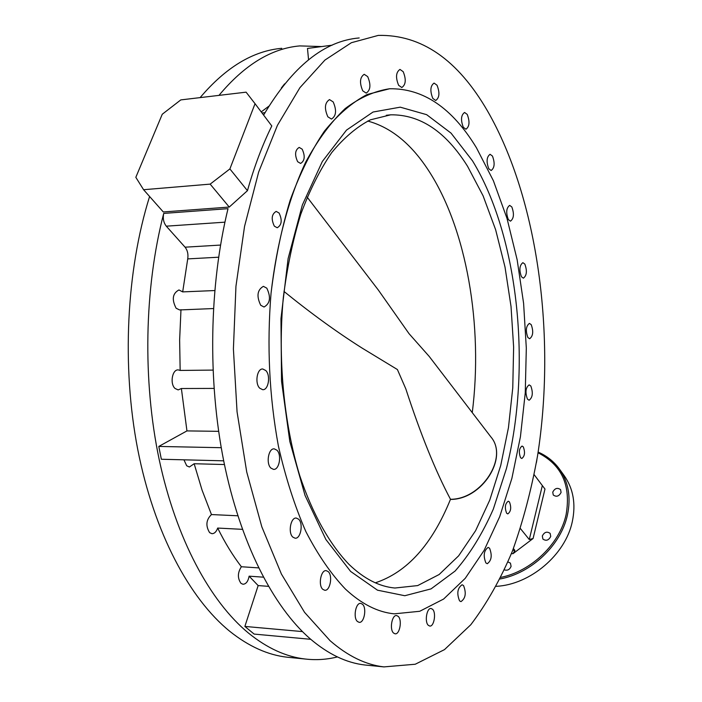 <?xml version="1.0" encoding="UTF-8"?>
<svg xmlns="http://www.w3.org/2000/svg" width="702" height="702" viewBox="0 0 702 702"><rect width="100%" height="100%" fill="white"/><g stroke="black" fill="none" stroke-linecap="round" stroke-linejoin="round"><path stroke-width="1.05" d="M523.297 446.858L522.051 446.051C519.059 448.341 518.567 452.22 520.568 457.704L521.797 458.494C524.789 456.221 525.289 452.342 523.297 446.858M509.45 501.939L508.257 501.21C505.071 503.606 504.527 507.599 506.616 513.197L507.792 513.908C510.968 511.53 511.521 507.537 509.45 501.939M279.089 213.031L276.176 211.399C271.613 214.128 270.998 219.042 274.342 226.158L277.211 227.755C281.774 225.07 282.406 220.156 279.089 213.031M302.176 149.175L299.201 147.411C295.007 150.009 294.489 154.773 297.648 161.706L300.588 163.434C304.782 160.863 305.309 156.116 302.176 149.175M527.878 337.513C525.456 330.765 525.965 326.053 529.413 323.385L531.212 324.649C533.617 331.405 533.099 336.1 529.65 338.75L527.878 337.513M521.454 276.781C519.015 269.989 519.489 265.286 522.885 262.671L524.85 264.092C527.272 270.884 526.79 275.579 523.394 278.167L521.454 276.781M508.336 219.594C505.826 212.706 506.274 207.968 509.67 205.37L511.837 206.967C514.32 213.856 513.864 218.585 510.468 221.156L508.336 219.594M488.776 168.761C486.179 161.723 486.609 156.897 490.066 154.291L492.462 156.063C495.042 163.11 494.603 167.918 491.146 170.498L488.776 168.761M463.311 127.299C460.573 120.051 460.995 115.11 464.575 112.46L467.234 114.408C469.954 121.657 469.524 126.597 465.935 129.212L463.311 127.299M432.809 98.412C429.878 90.918 430.3 85.811 434.082 83.09L437.021 85.205C439.926 92.699 439.487 97.797 435.705 100.483L432.809 98.412M398.631 85.319C395.472 77.545 395.919 72.245 399.964 69.419L403.185 71.665C406.309 79.44 405.853 84.723 401.807 87.513L398.631 85.319M281.344 88.004L284.6 83.871M362.758 90.848C359.354 82.775 359.836 77.255 364.215 74.307L367.69 76.615C371.068 84.696 370.568 90.189 366.19 93.103L362.758 90.848M327.852 116.813C324.175 108.441 324.728 102.703 329.51 99.596L333.169 101.904C336.811 110.293 336.249 116.014 331.458 119.068L327.852 116.813M260.705 305.256C256.37 296.2 257.265 289.891 263.39 286.346L266.804 288.162C271.095 297.244 270.182 303.527 264.04 307.02L260.705 305.256M213.434 308.555L179.615 309.942L176.132 308.248C171.595 299.5 172.534 293.392 178.949 289.944L182.687 291.892L187.724 258.898C188.417 254.212 187.539 250.307 185.074 247.183L166.295 226.176C163.566 222.648 162.706 218.392 163.715 213.408L228.018 208.669C209.24 285.495 207.564 380.212 223.833 461.539C240.286 542.839 273.139 606.668 310.223 638.855C328.229 654.185 346.428 662.89 364.803 664.987L383.941 666.9C365.803 664.829 347.85 656.098 330.063 640.68L304.554 612.328L281.423 574.061L261.802 526.772L246.727 472.007L237.065 411.89L233.406 349.017L235.951 286.24L244.55 226.386L258.661 172.043L277.448 125.307L299.903 87.697L324.921 60.074L351.386 42.708L378.29 35.398C421.323 34.477 457.695 59.6 487.399 110.776C538.329 199.184 556.186 337.057 537.521 456.002C531.423 489.636 523.078 521.288 512.478 550.956C500.64 579.106 486.749 603.694 470.814 624.719L444.489 649.622L415.233 664.241L383.941 666.9M214.022 388.417L181.379 388.522L178.141 389.908L175.026 388.452C169.7 383.775 172.236 369.287 178.238 369.901L180.16 370.437L212.978 370.094M259.714 388.18C254.615 383.345 257.029 368.366 262.767 368.998L265.821 370.559C270.858 375.473 268.454 390.321 262.697 389.689L259.714 388.18M224.447 464.54L194.147 463.732L189.391 467.005L186.697 465.777L183.942 459.819M270.919 468.102C265.777 463.557 268.48 448.051 274.254 448.868L276.904 450.184C281.993 454.799 279.291 470.173 273.499 469.375L270.919 468.102M242.418 529.343L217.673 528.062C216.356 531.791 214.435 533.669 211.925 533.687L209.626 532.642C205.484 525.824 206.09 519.796 211.451 514.557L237.82 515.786M292.857 537.127C287.794 532.897 290.689 517.12 296.323 518.067L298.587 519.173C303.589 523.473 300.71 539.118 295.059 538.188L292.857 537.127M263.347 577.167L249.131 576.175C248.122 581.388 246.077 584.082 242.989 584.257L241.005 583.371C237.416 578.22 237.539 572.683 241.374 566.742L258.608 567.892M322.806 589.338C317.945 585.407 320.884 569.647 326.255 570.656L328.203 571.612C333.002 575.605 330.089 591.242 324.693 590.25L322.806 589.338M357.467 621.516C352.887 617.839 355.73 602.369 360.767 603.387L362.478 604.229C366.997 607.976 364.18 623.323 359.126 622.332L357.467 621.516M393.559 633.046C389.312 629.545 391.962 614.592 396.63 615.566L398.192 616.356C402.386 619.91 399.754 634.757 395.068 633.809L393.559 633.046M428.299 625.298C424.385 621.911 426.798 607.607 431.107 608.511L432.581 609.283C436.451 612.723 434.055 626.921 429.729 626.044L428.299 625.298M459.556 600.868C456.607 593.427 457.45 588.057 462.091 584.757L463.531 585.547C466.453 592.997 465.601 598.358 460.96 601.632L459.556 600.868M485.854 562.899C483.099 555.703 483.853 550.535 488.136 547.393L489.584 548.236C492.321 555.431 491.549 560.591 487.267 563.715L485.854 562.899M527.465 399.148C525.026 392.374 525.579 387.609 529.15 384.863L530.817 385.986C533.239 392.76 532.669 397.516 529.106 400.245L527.465 399.148M345.393 589.048C331.098 574.061 317.927 554.905 305.87 531.589C294.726 506.098 285.565 477.588 278.396 446.051C269.235 396.27 266.786 345.349 271.042 293.287C276.772 242.936 288.917 197.692 305.826 161.89C317.83 139.865 330.94 122.095 345.165 108.582C359.749 97.622 374.552 91.014 389.584 88.759C423.227 88.241 452.176 107.897 476.421 147.736L493.392 180.739L507.037 218.506L517.146 259.766L523.604 303.352L526.316 348.113L525.254 392.945L520.428 436.741L511.881 478.378L499.701 516.69L484.073 550.438L465.242 578.334L443.611 599.052L419.708 611.284L394.278 613.838C377.702 612.232 361.407 603.966 345.393 589.048C331.098 574.061 317.927 554.905 305.87 531.589C294.726 506.098 285.565 477.588 278.396 446.051C269.235 396.27 266.786 345.349 271.042 293.287C275.131 259.854 281.52 228.782 290.224 200.052C300.061 173.227 311.46 150.254 324.429 131.151C338.013 114.523 352.264 102.299 367.155 94.489L389.584 88.759C423.227 88.241 452.176 107.897 476.421 147.736L493.392 180.739L507.037 218.506L517.146 259.766L523.604 303.352L526.316 348.113L525.254 392.945L520.428 436.741L511.881 478.378L499.701 516.69L484.073 550.438L465.242 578.334L443.611 599.052L419.708 611.284L394.278 613.838C377.702 612.232 361.407 603.966 345.393 589.048M536.433 462.513L536.907 459.705M552.746 492.155L553.264 494.998C556.432 497.209 559.038 496.358 561.082 492.435L560.573 489.627C557.414 487.39 554.799 488.232 552.746 492.155M542.313 536.003L542.909 539.066C546.121 541.242 548.727 540.364 550.737 536.416L550.149 533.388C546.946 531.186 544.331 532.055 542.313 536.003M504.466 569.901C507.528 570.779 509.74 569.603 511.091 566.365L510.433 563.136L507.994 561.96M500.131 578.966C531.467 573.183 560.951 545.138 567.391 515.189C571.174 497.367 568.488 481.941 559.336 468.918L564.18 475.614C573.315 488.61 576.017 503.983 572.288 521.726C565.426 554.694 530.326 584.582 496.323 586.337M290.426 657.546L287.215 657.221C267.892 655.036 248.806 646.445 229.949 631.458C189.452 598.692 154.036 532.59 137.732 449.42C121.621 366.242 126.334 270.788 149.596 196.499M367.857 665.294L364.803 664.987M337.408 656.923C326.93 659.573 316.207 660.275 305.256 659.029C286.144 656.861 267.26 648.244 248.587 633.169C210.144 601.535 176.211 539.136 159.257 459.889C142.497 380.607 144.27 288.373 163.715 213.408M261.214 111.899L268.875 106.177M180.16 370.437L179.633 339.961L180.984 309.679M223.692 460.828L161.346 459.248L158.792 446.437L186.951 430.905L181.379 388.522M186.951 430.905L218.638 431.335M211.451 514.557L202.071 490.136L194.147 463.732M241.374 566.742C232.818 555.598 224.921 542.707 217.673 528.062M310.758 639.311L254.142 634.082L244.866 626.43L258.152 585.582L249.131 576.175M258.152 585.582L268.427 586.337M520.41 528.553L529.282 539.54L542.339 485.573L534.178 474.719M512.741 550.28L514.917 550.394L513.399 548.569M514.917 550.394L512.995 553.694L533.081 538.513L529.282 539.54M542.339 485.573L544.989 489.04L533.081 538.513M200.114 97.613C225.877 67.278 253.097 50.842 281.765 48.315M263.469 114.891L263.741 114.865C292.532 66.488 324.35 40.856 359.196 37.952M218.971 95.375C244.471 64.865 271.411 48.377 299.772 45.911L321.709 46.56M247.455 190.672C254.247 166.646 262.364 145.068 271.797 125.965L255.045 103.694L229.887 168.928L247.455 190.672L229.247 207.064L210.161 184.126L143.585 189.715L163.303 211.96L229.247 207.064M308.555 59.758L307.485 48.447L332.178 45.174M244.866 626.43L302.422 631.589M158.792 446.437L221.244 447.7M182.687 291.892L214.733 290.549M143.585 189.715L135.828 177.316L162.259 114.242L180.8 99.903L246.095 92.164L255.045 103.694M210.161 184.126L229.887 168.928M350.623 571.437L325.877 539.487L305.045 495.419L289.821 441.514L281.537 381.204L280.958 318.717L288.11 258.59L302.334 205.037L322.341 161.469L346.498 130.116L373.034 112.03L400.245 107.169L426.649 114.672L451.044 133.126L472.525 160.863C518.839 236.662 531.87 367.751 506.44 468.541L493.331 509.09C482.528 533.669 469.787 554.326 455.115 571.033L431.063 588.881L404.8 595.726L377.492 590.18L350.623 571.437M467.585 166.339C445.867 131.625 420.226 114.452 390.681 114.821L370.358 119.84C356.87 126.799 343.989 137.724 331.713 152.597C319.998 169.691 309.696 190.224 300.798 214.198C292.918 239.856 287.1 267.62 283.327 297.49C277.667 358.274 283.74 422.815 299.71 475.561C312.522 513.873 329.589 544.173 348.938 564.329C363.926 578.729 379.255 586.626 394.919 588.022L417.69 585.582L439.145 574.517L458.625 555.844L475.614 530.659L489.742 500.131L500.745 465.408L508.459 427.623L512.767 387.837L513.627 347.13L511.03 306.52L505.01 267.05L495.656 229.8L483.108 195.849L467.585 166.339M283.994 291.444C310.907 313.294 336.899 332.143 361.96 347.999L397.402 369.542L405.817 388.864C420.638 434.319 435.53 471.13 450.491 499.289C481.844 499.412 508.687 457.204 490.847 436.881L429.212 356.432L409.029 333.661L378.308 289.996M375.324 582.818C407.081 572.332 432.142 544.489 450.491 499.289L450.535 499.42C481.888 499.666 508.836 457.581 490.847 436.881M500.921 577.36C531.432 571.2 559.801 543.822 566.093 514.68C571.156 485.459 561.802 464.829 538.022 452.781M187.724 258.898L218.62 257.204M185.074 247.183L220.525 245.068M166.295 226.176L224.921 222.165M512.995 553.694L511.442 553.606M472.253 412.6C483.292 326.36 466.874 228.519 428.071 169.779C410.784 143.462 390.672 127.22 367.716 121.051M559.336 468.918C553.86 461.468 546.797 455.852 538.136 452.079M287.215 657.221L305.256 659.029M262.03 112.987L264.996 112.653M386.275 115.286L390.681 114.821M378.545 290.312L307.151 197.139"/></g></svg>
